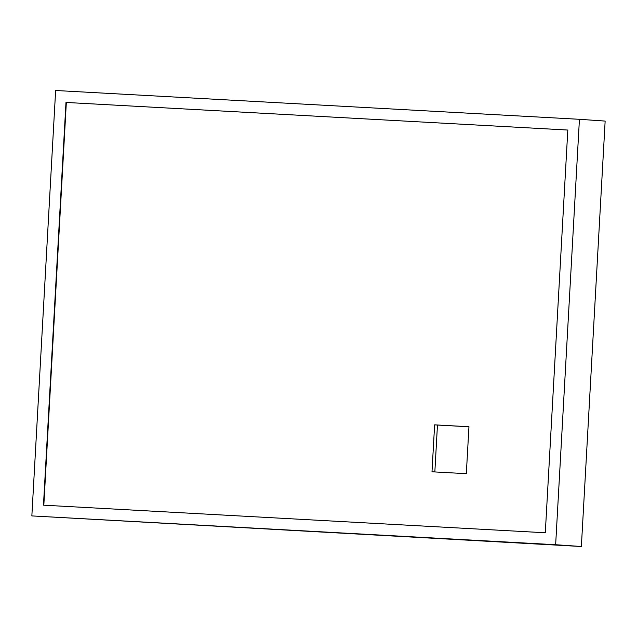 <?xml version="1.0" encoding="UTF-8"?>
<svg xmlns="http://www.w3.org/2000/svg" width="637" height="637" viewBox="0 0 637 637"><rect width="100%" height="100%" fill="white"/><g stroke="black" fill="none" stroke-linecap="round" stroke-linejoin="round"><path stroke-width="0.96" d="M466.324 473.673L431.997 471.786L434.625 424.847L468.951 426.734L466.324 473.673M468.943 426.774L437.46 425.046L434.84 471.937M437.46 425.046L434.625 424.847M55.634 90.494L579.431 119.302L555.647 544.723L31.85 515.914L55.634 90.494M555.647 544.723L581.366 546.506L605.15 121.086L579.431 119.302M581.366 546.506L31.85 515.914M567.814 130.044L65.985 102.438L43.467 505.173L545.296 532.771L567.814 130.044L66.336 102.461L43.826 505.189"/></g></svg>
